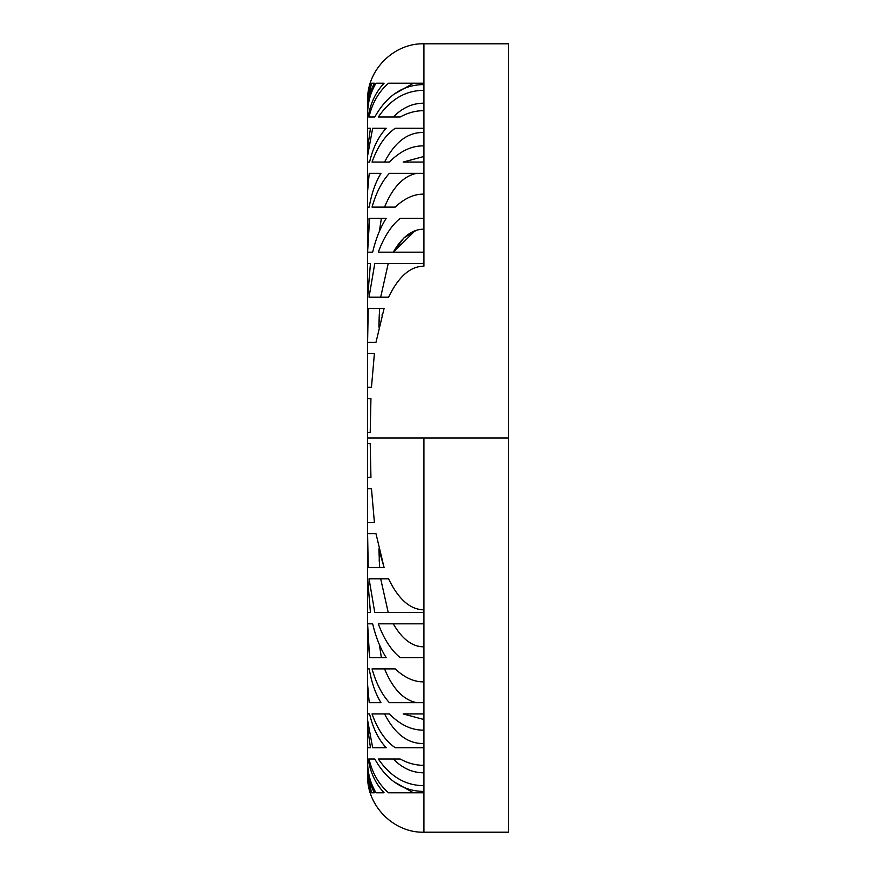 <?xml version="1.0" encoding="UTF-8"?>
<svg xmlns="http://www.w3.org/2000/svg" width="876" height="876" viewBox="0 0 876 876"><rect width="100%" height="100%" fill="white"/><g stroke="black" fill="none" stroke-linecap="round" stroke-linejoin="round"><path stroke-width="1.31" d="M368.216 117.012L367.602 117.012L367.602 130.842L367.602 117.012L368.216 117.012C370.241 103.598 375.53 92.33 384.082 83.22L376.001 83.22C370.493 92.528 367.69 102.777 367.602 113.957L367.602 100.16L370.22 83.22L367.602 100.16L367.602 117.012L367.602 102.426L370.942 83.22L370.22 83.22M367.602 110.847L367.602 113.869L367.602 110.847C367.657 100.97 369.924 91.772 374.402 83.22L371.468 83.22L367.602 103.937L371.468 83.22L374.402 83.22C369.924 91.772 367.657 100.97 367.602 110.847M370.449 128.268L367.602 148.712L370.449 128.268L367.657 128.268L367.602 130.842L367.602 218.376L367.602 207.108L369.212 207.108C371.479 193.706 375.399 182.438 380.972 173.328L369.212 173.328L367.602 191.307L367.602 128.268L367.602 162.06L369.584 162.06C372.902 147.825 378.443 136.568 386.196 128.268L372.661 128.268L367.602 155.808L367.602 162.06L367.602 148.712L367.602 155.808L372.661 128.268M379.319 550.763L384.082 567.528L376.001 533.736L367.602 533.736L367.602 522.468L374.402 522.468L371.468 488.688L367.602 488.688L367.602 477.42L370.942 477.42L370.22 443.628L367.602 443.628L367.602 432.372L370.22 432.372L370.942 398.58L367.602 398.58L367.602 387.312L371.468 387.312L374.402 353.532L367.602 353.532L367.602 342.264L376.001 342.264L384.082 308.472L368.216 308.472L367.602 332.497L367.602 297.216L370.449 263.424L367.602 263.424L367.602 252.168L372.661 252.168C375.815 238.776 380.326 227.519 386.196 218.376L369.584 218.376L367.602 243.002L367.602 648.032L367.602 632.998L369.584 657.624L386.196 657.624C380.326 648.481 375.815 637.224 372.661 623.832L367.602 623.832L367.602 727.288L367.602 720.192L372.661 747.732L386.196 747.732C378.443 739.432 372.902 728.175 369.584 713.94L367.602 713.94L367.602 762.043C367.69 773.223 370.493 783.472 376.001 792.78L384.082 792.78C375.53 783.67 370.241 772.402 368.216 758.988L367.602 758.988L367.602 773.574L367.602 745.158L367.657 747.732L370.449 747.732L367.602 727.288L370.449 747.732M367.602 762.131L367.602 765.153L367.602 762.131M369.584 713.94L367.602 713.94L367.602 747.732L367.602 684.693L369.212 702.672L380.972 702.672C375.399 693.562 371.479 682.294 369.212 668.892L367.602 668.892L367.602 612.576L370.449 612.576L367.602 578.784L367.602 543.503L368.216 567.528L384.082 567.528L376.001 533.736M379.297 561.845L379.188 559.633L379.297 561.845M367.602 100.116C366.935 69.5 394.353 42.924 423.918 43.8L423.918 83.22L388.539 83.22C378.739 91.717 372.234 102.974 369.037 117.012L374.786 117.012C386.809 95.539 403.19 84.731 423.918 84.567L423.918 90.348C405.73 90.37 390.532 99.251 378.301 117.012L400.146 117.012C407.833 112.752 415.761 110.628 423.918 110.65L423.918 128.268L395.185 128.268C385.276 135.222 377.556 146.489 372.048 162.06L389.371 162.06C400.365 150.99 411.884 145.591 423.918 145.876L423.918 156.486L403.168 162.06L423.918 162.06L423.918 173.328L389.371 173.328C381.859 181.562 376.089 192.829 372.048 207.108L395.185 207.108C404.69 198.217 414.26 193.892 423.918 194.154L423.918 218.376L400.146 218.376C391.167 225.756 383.885 237.024 378.301 252.168L423.918 252.168L423.918 263.424L374.786 263.424L369.037 297.216L388.539 297.216C398.514 276.608 410.307 266.26 423.918 266.173L423.918 43.8L508.398 43.8L508.398 438L423.918 438L508.398 438L508.398 832.2L423.918 832.2L423.918 438L367.602 438L423.918 438L423.918 609.827C410.242 609.685 398.449 599.337 388.539 578.784L369.037 578.784L374.786 612.576L423.918 612.576L423.918 623.832L378.301 623.832C383.885 638.976 391.167 650.244 400.146 657.624L423.918 657.624L423.918 681.846C414.26 682.108 404.69 677.783 395.185 668.892L372.048 668.892C376.089 683.17 381.859 694.438 389.371 702.672L423.918 702.672L423.918 713.94L403.168 713.94L423.918 719.514L423.918 730.124C411.884 730.409 400.365 725.01 389.371 713.94L372.048 713.94C377.556 729.511 385.276 740.778 395.185 747.732L423.918 747.732L423.918 765.35C415.761 765.372 407.833 763.248 400.146 758.988L378.301 758.988C390.532 776.749 405.73 785.63 423.918 785.652L423.918 791.433C403.19 791.269 386.809 780.461 374.786 758.988L369.037 758.988C372.234 773.026 378.739 784.283 388.539 792.78L423.918 792.78L423.918 832.2C394.353 833.076 366.935 806.5 367.602 775.884L370.22 792.78L370.942 792.78L367.602 772.063L371.468 792.78L374.402 792.78C369.924 784.228 367.657 775.03 367.602 765.153C367.657 775.03 369.924 784.228 374.402 792.78L371.468 792.78L367.602 772.063L367.602 758.988L367.602 775.84L370.22 792.78M411.315 643.499L409.311 642.316L411.315 643.499M384.29 745.52L385.374 747.732L384.29 745.52M379.396 644.703L381.367 657.624L379.396 644.703M378.903 548.934L379.636 567.528L378.903 548.934L384.082 567.528M380.677 578.784L388.243 612.576L380.677 578.784L388.539 578.784C398.449 599.337 410.242 609.685 423.918 609.827L423.918 612.576L374.786 612.576L369.037 578.784M393.269 623.832C402.226 639.261 412.443 646.926 423.918 646.817C412.443 646.926 402.226 639.261 393.269 623.832M384.553 668.892C392.722 688.766 403.442 700.023 416.713 702.672C403.442 700.023 392.722 688.766 384.553 668.892L395.185 668.892C404.69 677.783 414.26 682.108 423.918 681.846L423.918 702.672L389.371 702.672M384.553 713.94C394.966 734.165 408.085 744.02 423.918 743.505C408.085 744.02 394.966 734.165 384.553 713.94L389.371 713.94C400.365 725.01 411.884 730.409 423.918 730.124L423.918 747.732L395.185 747.732M393.269 758.988C402.347 768.23 412.563 772.84 423.918 772.818C412.563 772.84 402.347 768.23 393.269 758.988M393.817 781.677L413.406 792.78L393.817 781.677M367.602 227.968L367.931 218.376L367.602 227.968M382.275 314.112L381.969 315.13L382.275 314.112M415.071 230.793L393.269 252.168C402.226 236.739 412.443 229.074 423.918 229.184C412.443 229.074 402.226 236.739 393.269 252.168L403.858 237.954L416.122 230.432M413.406 83.22L393.817 94.323L413.406 83.22M423.918 103.182C412.563 103.16 402.347 107.77 393.269 117.012C402.347 107.77 412.563 103.16 423.918 103.182M384.553 162.06C394.966 141.835 408.085 131.98 423.918 132.495C408.085 131.98 394.966 141.835 384.553 162.06L389.371 162.06C400.365 150.99 411.884 145.591 423.918 145.876L423.918 128.268L395.185 128.268M384.553 207.108C392.656 187.3 403.376 176.043 416.713 173.328C403.376 176.043 392.656 187.3 384.553 207.108L395.185 207.108C404.69 198.217 414.26 193.892 423.918 194.154L423.918 173.328L389.371 173.328M380.677 297.216L388.243 263.424L380.677 297.216L388.539 297.216C398.514 276.608 410.307 266.26 423.918 266.173L423.918 263.424L374.786 263.424L369.037 297.216M379.636 308.472L378.903 327.066L379.636 308.472M381.367 218.376L379.396 231.297L381.367 218.376M385.374 128.268L384.29 130.48L385.374 128.268M378.947 324.503L379.297 314.155L378.947 324.503M370.942 792.78L367.602 773.574L367.602 762.043C367.69 773.223 370.493 783.472 376.001 792.78L384.082 792.78M368.216 758.988L367.602 758.988M372.661 747.732L367.602 720.192L367.602 713.94L367.657 747.732M367.602 702.672L367.602 668.892L367.602 702.672M367.602 668.892L367.602 684.693L369.212 702.672M367.602 623.832L369.584 657.624M370.449 612.576L367.657 578.784L367.602 612.576M367.602 533.736L368.216 567.528M367.602 488.688L367.602 522.468M374.402 522.468L371.468 488.688M367.602 443.628L367.602 477.42M370.942 477.42L370.22 443.628M367.602 432.372L367.602 398.58M370.942 398.58L370.22 432.372M367.602 387.312L367.602 353.532M374.402 353.532L371.468 387.312M367.602 342.264L368.216 308.472M384.082 308.472L376.001 342.264M370.449 263.424L367.657 297.216L367.602 263.424M367.602 218.376L367.602 252.168L369.584 218.376M367.602 207.108L367.602 173.328L367.602 207.108L367.602 191.307L369.212 173.328M369.584 162.06L367.602 162.06L367.657 128.268M370.942 83.22L367.602 102.426L367.602 113.957C367.69 102.777 370.493 92.528 376.001 83.22L384.082 83.22M367.602 117.012L367.602 103.937M400.146 218.376L423.918 218.376L423.918 252.168L378.301 252.168M378.301 117.012C390.532 99.251 405.73 90.37 423.918 90.348L423.918 110.65C415.761 110.628 407.833 112.752 400.146 117.012M388.539 83.22L423.918 83.22L423.918 84.567C403.19 84.731 386.809 95.539 374.786 117.012L369.037 117.012M423.918 229.184L421.641 229.282M403.168 162.06L423.918 156.486L423.918 162.06L403.168 162.06M508.398 55.068L508.398 438M400.146 657.624L423.918 657.624L423.918 623.832L378.301 623.832M378.301 758.988C390.532 776.749 405.73 785.63 423.918 785.652L423.918 765.35C415.761 765.372 407.833 763.248 400.146 758.988M388.539 792.78L423.918 792.78L423.918 791.433C403.19 791.269 386.809 780.461 374.786 758.988L369.037 758.988M423.918 719.514L423.918 713.94L403.168 713.94L423.918 719.514"/></g></svg>
